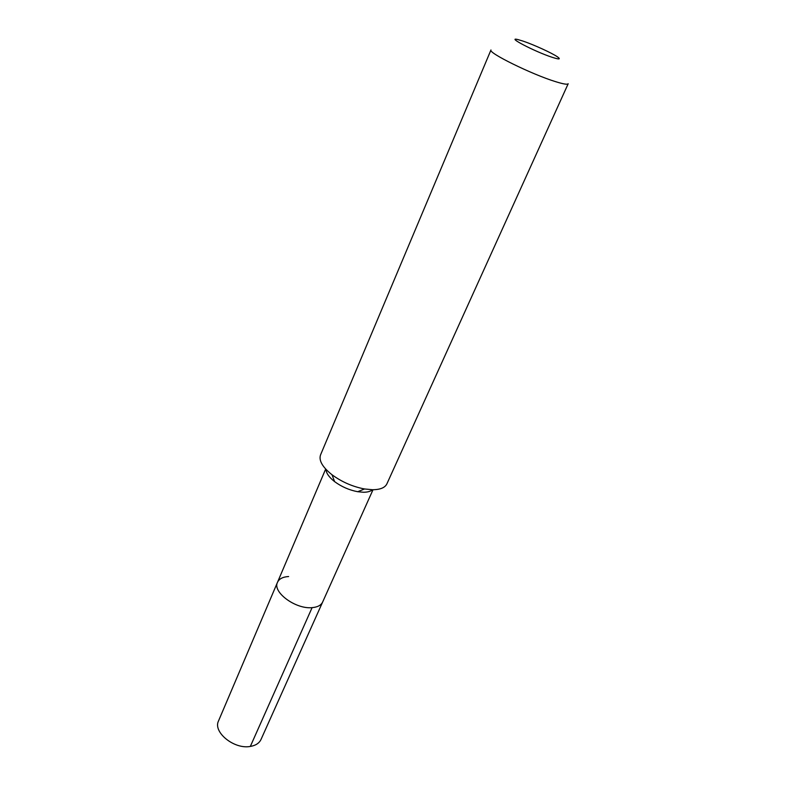 <?xml version="1.0" encoding="UTF-8"?>
<svg xmlns="http://www.w3.org/2000/svg" width="786" height="786" viewBox="0 0 786 786"><rect width="100%" height="100%" fill="white"/><g stroke="black" fill="none" stroke-linecap="round" stroke-linejoin="round"><path stroke-width="1.18" d="M288.609 576.531C282.852 576.895 279.148 578.81 277.497 582.298C272.172 592.025 295.664 609.435 312.101 607.637C317.564 607.165 321.081 605.299 322.653 602.027C321.081 605.299 317.564 607.165 312.101 607.637C295.664 609.435 272.172 592.025 277.497 582.298L218.528 720.909C212.672 732.08 234.238 749.608 250.331 746.435L312.101 607.637M326.033 469.439C326.21 473.201 329.079 477.269 334.62 481.631C341.546 486.74 349.239 490.11 357.699 491.712L363.446 492.252C367.534 492.242 370.53 491.417 372.436 489.776M386.889 483.862C385.002 487.713 380.237 489.668 372.593 489.737L364.537 488.971C352.619 486.681 341.772 481.936 331.997 474.744C322.447 467.12 318.635 460.498 320.55 454.888L490.965 49.98C487.615 52.603 531.925 74.444 555.545 81.646C563.336 84.082 567.551 84.77 568.19 83.719L386.889 483.862M522.995 41.088C533.478 44.576 551.949 53.016 557.421 56.818C561.116 59.451 559.327 59.598 552.067 57.27C534.844 51.67 505.477 36.352 518.013 39.605L522.995 41.088M373.006 489.737L261.011 739.469C259.233 743.202 255.676 745.521 250.331 746.435M325.669 469.055L277.497 582.298M357.699 491.712L364.537 488.971M334.62 481.631L331.997 474.744"/></g></svg>
